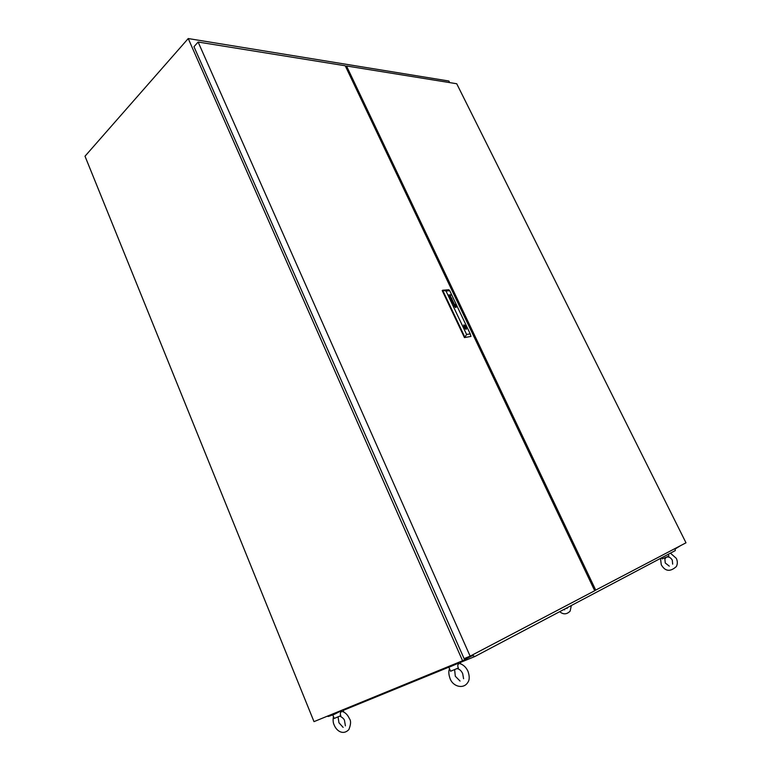 <?xml version="1.0" encoding="UTF-8"?>
<svg xmlns="http://www.w3.org/2000/svg" width="771" height="771" viewBox="0 0 771 771"><rect width="100%" height="100%" fill="white"/><g stroke="black" fill="none" stroke-linecap="round" stroke-linejoin="round"><path stroke-width="1.16" d="M349.986 75.77L351.2 75.953M590.47 579.175L589.458 579.686M449.666 82.603L448.876 81.022L188.23 38.55L85.003 156.214L313.999 721.637L462.571 660.757L472.835 655.36M675.338 548.865L680.292 545.801M188.23 38.55L462.571 660.757M661.663 557.78L662.212 558.888L668.881 556.055L668.312 554.262M334.228 718.437L340.792 715.681C339.953 713.84 340.233 712.433 341.63 711.46L343.153 711.778C345.832 713.002 347.904 715.266 349.369 718.582M341.871 710.216L333.785 714.38M340.05 711.672L341.312 711.026M327.097 716.269L328.427 716.432L334.122 714.418L341.967 710.448M450.611 671.223L458.369 668.014C457.425 665.99 457.637 664.477 459.015 663.474L460.403 663.792C463.67 665.007 466.176 667.474 467.939 671.175M458.822 662.289L457.261 663.715L450.023 666.809M457.261 663.715L458.485 663.07M449.965 666.664L458.928 662.549M594.711 590.74L345.235 65.766L198.128 42.039L470.127 656.16L594.711 590.74M198.128 42.039L193.974 46.713L464.094 658.636L470.127 656.16M455.497 306.232L454.851 304.95L454.206 305.355L455.43 306.27L454.505 305.808M464.711 327.164L465.192 327.579L464.711 327.164M454.302 305.181L454.476 305.827M454.36 304.892L454.35 305.827L455.459 306.501M450.389 298.29L450.004 296.999L451.613 298.049L450.322 298.29M452.355 302.492L453.088 303.234M452.432 301.991L453.175 302.685L452.201 302.087L452.741 303.273M455.545 306.762L455.815 305.894L454.832 304.651L454.023 304.911L454.196 305.836M454.254 304.641L454.167 305.856M453.917 305.644L454.909 306.868L455.892 306.791L454.755 304.429L453.946 304.564L453.917 305.644M456.124 305.576L454.138 303.89L453.685 305.817L455.671 307.513L456.124 305.576M456.066 307.407L456.104 305.586L453.724 304.005M455.883 307.195L456.008 305.653L454.726 304.237L453.733 304.41L453.811 305.74M453.907 304.217L453.801 305.73M466.407 329.169L466.204 326.49L463.65 325.054M466.494 326.904L464.181 324.909L463.612 327.28L465.925 329.284L466.494 326.904M463.872 327.752L465.607 328.629L466.628 327.396M446.014 291.014L466.58 334.421L470.233 333.92L449.724 290.706L446.014 291.014L442.67 290.243L442.207 290.571L464.45 337.592L470.965 336.426L464.45 337.592M452.789 303.552L453.994 303.148L453.001 301.972L453.733 303.138M452.683 300.391L451.131 299.668L451.96 298.791L450.842 299.543L452.423 300.256L451.594 301.124L453.309 301.634L451.758 300.998L452.587 300.121L451.131 299.668M450.331 296.17L450.052 295.235L448.674 294.975L450.813 294.782L450.023 295.12L450.65 296.006L450.341 295.409M450.553 296.392L449.406 296.517L450.254 296.18M454.823 304.796L455.709 306.193M455.42 306.839L454.765 306.559L455.439 306.819M466.58 334.421L464.923 337.274L442.67 290.243L448.809 289.742L449.724 290.706M470.965 336.426L470.233 333.92M466.204 326.49L464.402 325.613L463.438 326.846M453.849 305.885L455.69 307.292L453.878 305.875M455.719 306.983L455.767 305.557L454.1 304.42M453.897 303.379L453.059 301.972M452.558 302.878L453.338 303.205M453.271 301.625L451.758 300.998M452.423 300.256L451.469 300.863M452.066 299.081L450.842 299.543M450.177 297.914L450.977 298.223L450.081 297.298M450.977 298.223L450.197 297.895M449.898 297.047L451.382 298.155M450.698 296.999L451.623 298.29M450.225 296.199L449.3 296.286M448.683 294.985L450.813 294.782M455.69 306.212L454.929 304.921M454.398 305.287L455.43 306.116M463.824 327.347L463.843 326.798M465.202 326.914L465.742 326.547M465.327 327.126L466.224 326.528M464.865 328.321L466.176 327.453M594.663 590.644L685.997 542.803L456.721 83.74L346.507 65.969L595.761 590.181M345.707 66.749L346.507 65.969M675.03 548.557L675.319 550.561L474.83 656.535L460.258 662.491M449.657 666.838L343.172 710.399M472.825 654.743L472.902 655.514L474.83 656.535M471.197 656.217L472.902 655.514M472.411 654.965L472.931 654.974M346.69 708.992L348.444 708.25M669.286 566.136L665.248 562.965L664.872 558.917L666.298 557.24M670.423 553.154L676.292 558.329C677.642 561.163 677.67 563.9 676.379 566.521C670.221 572.082 665.18 571.494 661.267 564.758L660.496 558.397M666.501 557.154C668.785 556.556 670.712 557.549 672.283 560.132L672.678 564.15M571.33 605.524L570.145 611.124C566.743 614.526 563.264 614.709 559.707 611.663M563.697 609.562L564.671 609.842M567.302 607.654L567.09 608.454M343.134 727.371L338.961 722.774L338.055 716.963M349.379 718.611C351.113 720.74 350.94 724.403 348.858 729.588C343.095 735.592 336.493 730.947 334.171 725.01C333.082 722.899 332.841 720.075 333.448 716.548M339.905 716.105C342.941 717.801 344.483 719.391 344.56 720.856L345.398 725.848M343.885 712.134L343.056 710.12M334.248 718.485L332.773 714.9M333.804 714.418L333.486 713.657M455.304 676.225L454.63 669.739M467.958 671.194C469.645 676.177 469.635 679.839 467.949 682.21C463.718 689.573 452.972 686.701 450.1 678.653C448.597 674.403 448.414 671.127 449.551 668.804M455.314 676.254L460.036 681.044M457.097 668.621C459.458 669.064 461.328 670.722 462.687 673.613L463.583 678.721M460.904 663.976L460.133 662.212M450.63 671.271L448.924 667.368M450.042 666.848L449.686 666.038M464.527 328.022L465.192 327.579M463.843 325.988L464.402 325.613M463.689 327.434L464.662 326.788"/></g></svg>
